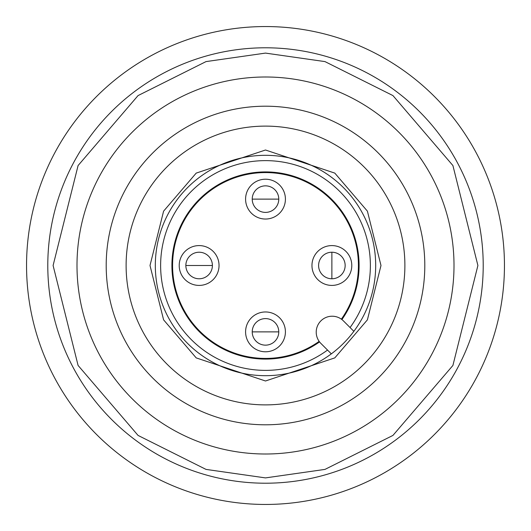 <?xml version="1.0" encoding="UTF-8"?>
<svg xmlns="http://www.w3.org/2000/svg" width="531" height="531" viewBox="0 0 531 531"><rect width="100%" height="100%" fill="white"/><g stroke="black" fill="none" stroke-linecap="round" stroke-linejoin="round"><path stroke-width="0.8" d="M265.5 345.15A13.275 13.275 0 0 1 252.225 331.875A13.275 13.275 0 0 1 265.5 318.6A13.275 13.275 0 0 1 278.775 331.875A13.275 13.275 0 0 1 265.5 345.15M199.125 278.775A13.275 13.275 0 0 1 185.85 265.5A13.275 13.275 0 0 1 199.125 252.225A13.275 13.275 0 0 1 212.4 265.5A13.275 13.275 0 0 1 199.125 278.775M318.6 265.5A13.275 13.275 0 0 1 331.875 252.225A13.275 13.275 0 0 1 345.15 265.5A13.275 13.275 0 0 1 331.875 278.775A13.275 13.275 0 0 1 318.6 265.5M265.5 212.4A13.275 13.275 0 0 1 252.225 199.125A13.275 13.275 0 0 1 265.5 185.85A13.275 13.275 0 0 1 278.775 199.125A13.275 13.275 0 0 1 265.5 212.4M319.158 341.367A92.925 92.925 0 0 1 172.575 265.5A92.925 92.925 0 0 1 265.5 172.575A92.925 92.925 0 0 1 341.367 319.158M285.412 331.875A19.912 19.912 0 0 1 265.5 351.787A19.912 19.912 0 0 1 245.587 331.875A19.912 19.912 0 0 1 265.5 311.962A19.912 19.912 0 0 1 285.412 331.875M219.037 265.5A19.912 19.912 0 0 1 199.125 285.412A19.912 19.912 0 0 1 179.212 265.5A19.912 19.912 0 0 1 199.125 245.587A19.912 19.912 0 0 1 219.037 265.5M351.787 265.5A19.912 19.912 0 0 1 331.875 285.412A19.912 19.912 0 0 1 311.962 265.5A19.912 19.912 0 0 1 331.875 245.587A19.912 19.912 0 0 1 351.787 265.5M285.412 199.125A19.912 19.912 0 0 1 265.5 219.037A19.912 19.912 0 0 1 245.587 199.125A19.912 19.912 0 0 1 265.5 179.212A19.912 19.912 0 0 1 285.412 199.125M265.5 375.682A110.182 110.182 0 0 1 155.317 265.5A110.182 110.182 0 0 1 265.5 155.317A110.182 110.182 0 0 1 375.682 265.5A110.182 110.182 0 0 1 265.5 375.682M265.5 76.995A188.505 188.505 0 0 0 76.995 265.5A188.505 188.505 0 0 0 265.5 454.005A188.505 188.505 0 0 0 454.005 265.5A188.505 188.505 0 0 0 265.5 76.995A188.505 188.505 0 0 1 454.005 265.5A188.505 188.505 0 0 1 265.5 454.005M265.5 47.79A217.71 217.71 0 0 0 47.79 265.5A217.71 217.71 0 0 0 265.5 483.21A217.71 217.71 0 0 0 483.21 265.5A217.71 217.71 0 0 0 265.5 47.79A217.71 217.71 0 0 1 483.21 265.5A217.71 217.71 0 0 1 265.5 483.21M265.5 106.2A159.3 159.3 0 0 1 424.8 265.5A159.3 159.3 0 0 1 265.5 424.8A159.3 159.3 0 0 1 106.2 265.5A159.3 159.3 0 0 1 265.5 106.2M265.5 126.112A139.387 139.387 0 0 1 404.887 265.5A139.387 139.387 0 0 1 265.5 404.887A139.387 139.387 0 0 1 126.112 265.5A139.387 139.387 0 0 1 265.5 126.112M350.062 327.534A104.872 104.872 0 0 0 265.5 160.627A104.872 104.872 0 0 0 160.627 265.5A104.872 104.872 0 0 0 327.534 350.062M320.883 343.411A15.93 15.93 0 0 1 332.147 316.217A15.93 15.93 0 0 1 343.411 320.883L353.858 331.331A110.182 110.182 0 0 1 331.331 353.858L320.883 343.411M319.556 341.904A93.589 93.589 0 0 1 171.911 265.5A93.589 93.589 0 0 1 348.621 222.489A93.589 93.589 0 0 1 341.904 319.556M504.45 265.5A238.95 238.95 0 0 1 265.5 504.45A238.95 238.95 0 0 1 26.55 265.5A238.95 238.95 0 0 1 265.5 26.55A238.95 238.95 0 0 1 504.45 265.5M265.5 331.875L278.775 331.875A13.275 13.275 0 0 0 265.5 318.6A13.275 13.275 0 0 0 252.225 331.875L265.5 331.875M199.125 265.5L212.4 265.5A13.275 13.275 0 0 0 199.125 252.225A13.275 13.275 0 0 0 185.85 265.5L199.125 265.5M331.875 265.5L331.875 278.775A13.275 13.275 0 0 0 345.15 265.5A13.275 13.275 0 0 0 331.875 252.225L331.875 265.5M265.5 199.125L278.775 199.125A13.275 13.275 0 0 0 265.5 185.85A13.275 13.275 0 0 0 252.225 199.125L265.5 199.125M265.5 150.007L196.204 173.106L163.594 211.152L150.007 265.5L163.594 319.848L196.204 357.894L265.5 380.992L334.795 357.894L367.406 319.848L380.992 265.5L367.406 211.152L334.795 173.106L265.5 150.007M265.5 477.9L206.028 469.404L138.06 435.42L78.09 365.454L53.1 265.5L78.09 165.546L138.06 95.58L206.028 61.596L265.5 53.1L324.972 61.596L392.94 95.58L452.91 165.546L477.9 265.5L452.91 365.454L392.94 435.42L324.972 469.404L265.5 477.9"/></g></svg>
